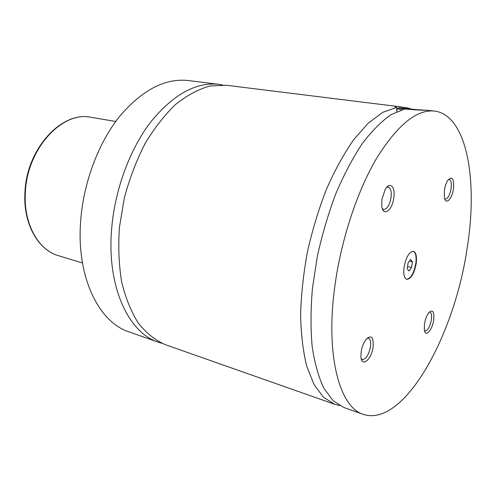 <?xml version="1.0" encoding="UTF-8"?>
<svg xmlns="http://www.w3.org/2000/svg" width="496" height="496" viewBox="0 0 496 496"><rect width="100%" height="100%" fill="white"/><g stroke="black" fill="none" stroke-linecap="round" stroke-linejoin="round"><path stroke-width="0.74" d="M222.599 84.94L218.941 84.339C196.168 81.852 173.526 94.283 151.001 121.619C129.964 148.868 114.812 189.639 111.637 228.985C106.659 286.781 128.613 332.878 158.323 342.203L161.863 343.294M396.93 111.538L396.521 107.458L395.281 106.987C394.301 106.361 395.777 106.28 399.72 106.745L226.288 85.25L209.988 85.988C198.605 89.131 187.203 95.226 175.789 104.259C164.61 114.954 154.33 128.135 144.95 143.809C136.344 160.648 129.456 178.758 124.285 198.146L119.412 227.428C118.11 246.89 118.879 265.186 121.731 282.323C125.699 298.375 131.31 312.089 138.558 323.479C146.549 333.312 155.465 340.374 165.304 344.658L334.676 404.277L339.462 405.492M434.645 111.073L427.509 110.286C422.313 110.317 414.718 109.883 404.717 108.99L391.071 114.632C381.517 121.253 371.913 130.913 362.254 143.611C352.761 157.957 343.951 174.635 335.829 193.657C328.309 213.677 322.14 234.596 317.322 256.407L312.393 288.678C310.651 309.69 310.589 329.077 312.195 346.847C314.712 363.289 318.587 377.065 323.826 388.17L333.083 400.694L343.945 407.538L363.351 414.371C404.296 427.75 454.714 334.701 467.133 248.198C478.039 181.139 467.269 115.419 434.645 111.073C416.795 109.145 397.414 124.942 376.501 158.484C356.822 191.921 340.591 241.502 334.583 288.139C325.469 356.81 340.033 407.644 363.351 414.371M410.607 108.829L407.582 107.905L407.538 108.512M418.729 109.777L425.915 110.236M396.521 107.458L382.72 112.35L368.144 123.231L353.425 140.039C343.74 154.033 334.744 170.444 326.424 189.267C318.717 209.145 312.393 229.995 307.439 251.813C303.434 273.68 301.153 294.748 300.595 315.016C301.041 334.335 303.093 351.416 306.745 366.265L314.055 384.592L323.547 397.302L334.676 404.277M404.054 267.208C403.26 274.189 404.178 278.237 406.807 279.353C411.041 278.888 414.166 273.618 416.181 263.55C417.012 256.537 416.082 252.458 413.397 251.317C409.206 251.782 406.088 257.077 404.054 267.208M406.621 279.298C410.806 278.566 413.862 273.29 415.809 263.463C416.621 256.661 415.753 252.6 413.205 251.28M401.735 109.746L397.253 108.754M421.129 110.1L399.292 107.843L398.201 107.998L404.612 109.015M399.72 106.745L407.582 107.905M424.446 324.08L424.328 329.902C425.339 337.757 432.376 330.131 433.696 319.988C434.391 311.507 432.741 309.089 428.761 312.734C426.672 315.568 425.239 319.35 424.446 324.08M424.483 330.665L425.016 330.956C427.794 330.59 429.914 326.889 431.371 319.858C431.929 315.45 431.427 312.883 429.865 312.164L429.257 312.151M361.113 352.098L360.921 356.574C361.404 368.125 371.696 359.563 373.147 346.778C373.624 336.641 371.132 334.341 365.664 339.884C363.363 343.226 361.851 347.299 361.113 352.098M361.231 358.732L362.322 359.532C366.029 359.228 368.745 354.931 370.462 346.642C371.008 341.874 370.314 339.059 368.385 338.185L367.052 338.247M444.391 190.222L444.397 197.774C445.78 205.363 452.154 198.939 453.48 188.864C454.181 178.684 452.302 175.82 447.845 180.265C446.195 182.826 445.042 186.143 444.391 190.222M444.645 198.722L445.296 199.026C447.882 198.673 449.816 195.213 451.1 188.666C451.744 183.291 451.1 180.203 449.165 179.403L448.44 179.465M381.895 199.553L381.777 205.983C382.906 217.347 392.33 210.614 393.805 197.774C395.585 186.713 389.775 180.935 385.088 189.602L381.895 199.553M382.354 208.63L383.718 209.473C387.147 209.151 389.589 205.177 391.046 197.557C391.679 191.537 390.743 188.04 388.244 187.073L386.651 187.358M218.941 84.339L188.288 80.538C165.044 78.002 142.123 89.981 119.536 116.473C98.456 142.879 83.502 182.447 80.668 220.763C76.173 277.035 98.847 322.357 129.189 331.948L158.323 342.203M411.091 109.511L411.147 109.132L406.739 108.965L413.571 109.771M416.69 109.938L411.147 109.132M410.651 259.507L408.059 263.029L407.228 268.807L408.989 271.014L411.562 267.48L412.393 261.752L410.651 259.507M409.491 261.082L412.393 261.752M407.557 266.532L411.562 267.48M91.004 117.304C62.515 110.732 27.193 148.397 25.383 192.039C23.194 223.386 38.167 250.077 58.472 255.688C37.826 249.953 22.797 223.113 24.974 191.859C26.759 148.391 62.025 110.726 91.004 117.304L115.723 121.47M398.201 107.998L397.017 108.94M396.8 111.185L397.104 108.965M58.472 255.688L82.46 262.973"/></g></svg>
